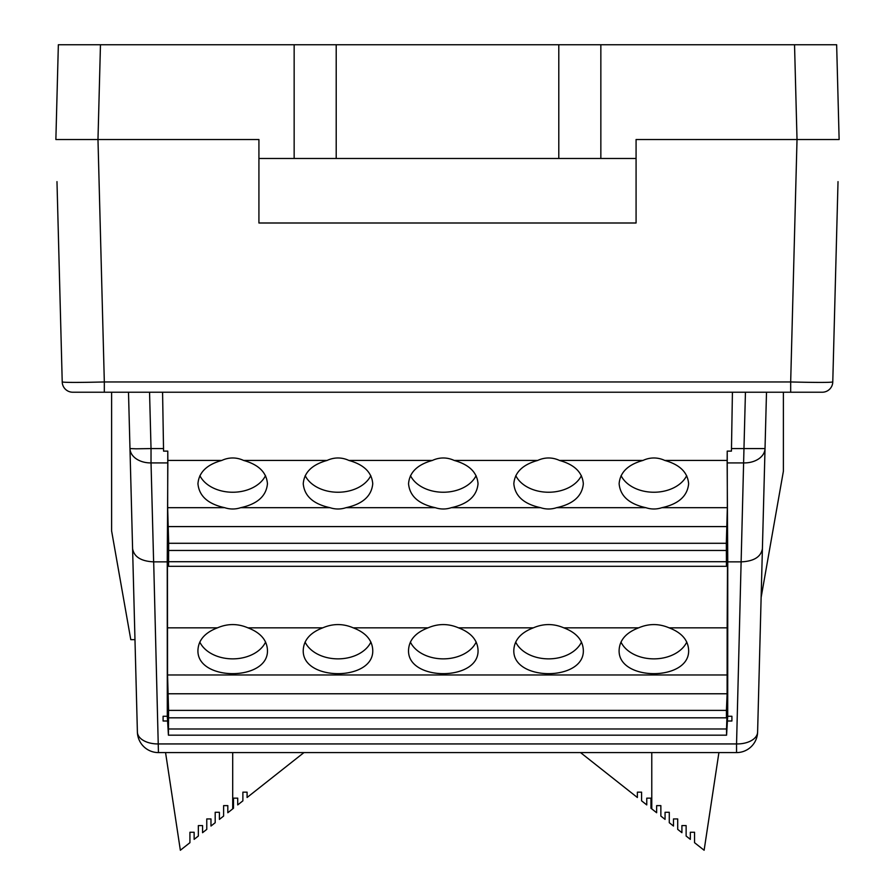 <?xml version="1.0" encoding="UTF-8"?>
<svg xmlns="http://www.w3.org/2000/svg" width="895" height="895" viewBox="0 0 895 895"><rect width="100%" height="100%" fill="white"/><g stroke="black" fill="none" stroke-linecap="round" stroke-linejoin="round"><path stroke-width="1.34" d="M838.022 181.629L832.775 381.964A10.527 10.527 0 0 1 822.248 392.223L72.752 392.223A10.527 10.527 0 0 1 62.225 381.964L58.085 223.75M72.752 392.223A10.527 10.527 0 0 1 62.225 381.964C64.753 382.568 78.794 382.568 104.323 381.964L104.323 392.223L72.752 392.223A10.527 10.527 0 0 1 62.225 381.964L56.978 181.629M790.677 392.223L790.677 381.964C816.206 382.568 830.247 382.568 832.775 381.964L836.914 223.75M258.923 158.471L294.153 158.471L294.153 44.75L100.464 44.75L97.98 139.519L55.87 139.519L258.923 139.519L258.923 223L636.076 223L636.076 139.519L797.02 139.519L794.536 44.75L836.646 44.75L839.13 139.519L797.02 139.519L839.13 139.519M766.5 392.223L757.606 732.088A21.055 21.055 0 0 1 736.551 752.594L158.449 752.594A21.055 21.055 0 0 1 137.394 732.088L132.594 548.68C134.026 556.847 141.041 561.243 153.616 561.859L167.253 561.859L167.298 716.268L163.091 716.268L163.091 721.001L167.779 721.001M162.577 392.223L163.561 451.114L167.779 451.114L167.846 462.916L151.031 462.916L153.616 561.859M757.606 732.088A21.055 12.407 -178.5 0 1 736.551 743.935L743.969 448.574L765.024 448.574A21.055 14.891 -178.5 0 1 743.969 462.916L727.154 462.916L727.221 451.114L731.439 451.114L732.423 392.223M727.221 721.001L731.909 721.001L731.909 716.268L727.702 716.268L727.747 561.859L741.317 561.859M132.594 548.68L129.976 448.574A21.055 14.891 -1.5 0 0 151.031 462.916L151.031 448.574L163.528 448.574M167.253 561.859L167.846 462.916M727.154 462.916L727.747 561.859M137.394 732.088A21.055 12.407 -1.5 0 0 158.449 743.935L736.551 743.935L736.551 752.594M762.406 548.68C760.974 556.847 753.959 561.243 741.384 561.859M149.554 392.223L151.031 448.574L136.141 448.809L129.976 448.574L128.5 392.223M794.536 44.75L600.847 44.75L600.847 158.471L600.847 44.75L600.847 158.471L636.076 158.471M294.153 44.75L294.153 158.471L294.153 44.75L600.847 44.75M55.87 139.519L58.354 44.75L100.464 44.75M581.381 475.659A34.748 24.758 0 0 1 548.579 492.239A34.748 24.758 0 0 1 515.788 475.659M559.498 460.444C574.489 464.617 582.432 472.392 583.327 483.77C582.175 496.087 573.259 504.053 556.578 507.689A48.755 34.748 90 0 1 540.591 507.689C523.911 504.053 514.994 496.087 513.831 483.77C514.726 472.392 522.68 464.617 537.671 460.444A48.755 34.748 90 0 1 559.498 460.444L642.968 460.444A48.755 34.748 90 0 1 664.795 460.444C679.786 464.617 687.729 472.392 688.624 483.77C687.472 496.087 678.544 504.053 661.864 507.689A48.755 34.748 90 0 1 645.888 507.689C629.207 504.053 620.28 496.087 619.127 483.77C620.022 472.392 627.966 464.617 642.968 460.444M305.083 642.051A34.748 24.758 180 0 0 337.997 658.865A34.748 24.758 180 0 0 370.899 642.051M353.245 627.842C343.076 623.491 332.906 623.491 322.748 627.842C310.33 632.597 303.83 639.959 303.248 649.949C301.57 681.554 374.423 681.554 372.745 649.949C372.163 639.959 365.663 632.597 353.245 627.842L428.045 627.842C415.627 632.597 409.127 639.959 408.545 649.949C406.867 681.554 479.709 681.554 478.031 649.949C477.449 639.959 470.949 632.597 458.531 627.842C448.373 623.491 438.203 623.491 428.045 627.842M515.677 642.051A34.748 24.758 180 0 0 548.579 658.865A34.748 24.758 180 0 0 581.493 642.051M533.331 627.842C520.912 632.597 514.412 639.959 513.831 649.949C512.153 681.554 585.006 681.554 583.327 649.949C582.746 639.959 576.246 632.597 563.828 627.842C553.669 623.491 543.5 623.491 533.331 627.842L458.531 627.842M265.502 475.659A34.748 24.758 0 0 1 232.7 492.239A34.748 24.758 0 0 1 199.898 475.659M243.619 460.444C258.61 464.617 266.553 472.392 267.448 483.77C266.296 496.087 257.368 504.053 240.688 507.689A48.755 34.748 90 0 1 224.712 507.689C208.032 504.053 199.104 496.087 197.952 483.77C198.847 472.392 206.79 464.617 221.781 460.444A48.755 34.748 90 0 1 243.619 460.444L327.078 460.444A48.755 34.748 90 0 1 348.905 460.444C363.896 464.617 371.85 472.392 372.745 483.77C371.582 496.087 362.665 504.053 345.985 507.689A48.755 34.748 90 0 1 330.009 507.689C313.317 504.053 304.401 496.087 303.248 483.77C304.143 472.392 312.086 464.617 327.078 460.444M476.084 475.659A34.748 24.758 0 0 1 443.293 492.239A34.748 24.758 0 0 1 410.492 475.659M454.201 460.444C469.193 464.617 477.136 472.392 478.031 483.77C476.878 496.087 467.962 504.053 451.281 507.689A48.755 34.748 90 0 1 435.294 507.689C418.614 504.053 409.697 496.087 408.545 483.77C409.44 472.392 417.383 464.617 432.375 460.444A48.755 34.748 90 0 1 454.201 460.444L537.671 460.444M686.678 475.659A34.748 24.758 0 0 1 653.876 492.239A34.748 24.758 0 0 1 621.085 475.659M410.38 642.051A34.748 24.758 180 0 0 443.293 658.865A34.748 24.758 180 0 0 476.196 642.051M620.973 642.051A34.748 24.758 180 0 0 653.876 658.865A34.748 24.758 180 0 0 686.789 642.051M669.124 627.842C658.955 623.491 648.797 623.491 638.627 627.842C626.209 632.597 619.709 639.959 619.127 649.949C617.449 681.554 690.302 681.554 688.624 649.949C688.042 639.959 681.543 632.597 669.124 627.842L727.165 627.842L727.59 548.87L726.449 566.311L726.326 543.287L727.344 507.689L727.221 451.114M199.798 642.051A34.748 24.758 180 0 0 232.7 658.865A34.748 24.758 180 0 0 265.602 642.051M247.949 627.842C237.779 623.491 227.621 623.491 217.451 627.842C205.033 632.597 198.533 639.959 197.952 649.949C196.273 681.554 269.126 681.554 267.448 649.949C266.867 639.959 260.367 632.597 247.949 627.842L322.748 627.842M370.787 475.659A34.748 24.758 0 0 1 337.997 492.239A34.748 24.758 0 0 1 305.195 475.659M664.795 460.444L727.053 460.444M167.298 716.268L168.428 735.175L168.573 710.384L167.555 674.964L167.41 548.87L168.551 566.311L168.674 543.287L167.656 507.689L167.779 451.114M167.947 460.444L221.781 460.444M348.905 460.444L432.375 460.444M167.656 507.689L224.712 507.689M556.578 507.689L645.888 507.689M451.281 507.689L540.591 507.689M345.985 507.689L435.294 507.689M240.688 507.689L330.009 507.689M167.991 526.584L727.009 526.584M661.864 507.689L727.344 507.689M168.674 543.287L726.326 543.287M168.652 550.459L726.348 550.459M168.562 561.713L726.438 561.713M168.551 566.311L726.449 566.311M167.891 693.77L727.109 693.77L727.165 627.842M167.555 674.964L727.445 674.964M168.573 710.384L726.427 710.384L727.109 693.77M168.551 717.824L726.449 717.824L726.427 710.384M726.617 714.814L726.449 717.824M168.461 728.977L726.539 728.977L726.986 714.814M168.428 735.175L726.572 735.175L726.539 728.977M727.702 716.268L726.572 735.175M563.828 627.842L638.627 627.842M167.835 627.842L217.451 627.842M783.393 392.223L783.393 471.195L761.13 597.435M651.773 752.594L651.773 808.879L656.65 812.738L656.639 805.634L660.857 805.623L660.868 816.072L665.063 819.384L665.063 812.28L669.281 812.28L669.281 822.718L673.487 826.04L673.487 818.936L677.705 818.936L677.705 829.374L681.912 832.697L681.912 825.593L686.129 825.593L686.129 836.031L690.336 839.353L690.336 832.249L694.554 832.249L694.554 842.687L704.119 850.25L718.909 752.594M651.773 808.879L650.967 808.241L650.967 798.15L646.761 798.15L646.761 804.918L641.592 800.835L641.592 792.164L637.374 792.164L637.374 797.501L580.542 752.594M303.931 752.594L247.087 797.501L247.087 792.164L242.881 792.164L242.881 800.835L237.712 804.918L237.712 798.15L233.505 798.15L233.505 808.241L227.811 812.738L227.822 805.634L223.616 805.623L223.605 816.072L219.398 819.384L219.398 812.28L215.192 812.28L215.192 822.718L210.974 826.04L210.974 818.936L206.767 818.936L206.767 829.374L202.561 832.697L202.561 825.593L198.343 825.593L198.343 836.031L194.137 839.353L194.137 832.249L189.919 832.249L189.919 842.687L180.354 850.25L165.564 752.594M232.7 752.594L232.7 808.879M134.977 639.656L130.793 639.656L111.606 530.903L111.606 392.223M600.847 158.471L558.793 158.471L558.793 44.75M336.207 44.75L336.207 158.471L558.793 158.471M336.207 158.471L294.153 158.471M153.683 561.859L158.449 752.594M731.472 448.574L743.969 448.574L745.446 392.223M97.98 139.519L104.323 381.964L790.677 381.964L797.02 139.519"/></g></svg>
